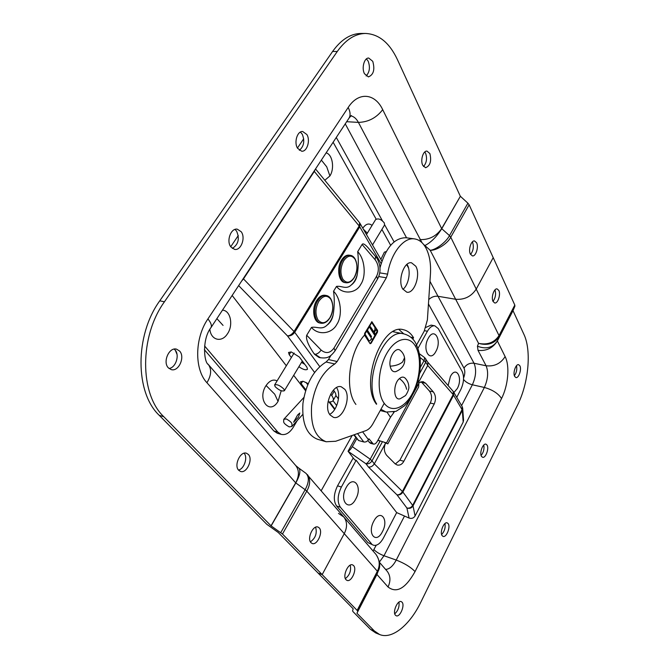 <?xml version="1.0" encoding="UTF-8"?>
<svg xmlns="http://www.w3.org/2000/svg" width="669" height="669" viewBox="0 0 669 669"><rect width="100%" height="100%" fill="white"/><g stroke="black" fill="none" stroke-linecap="round" stroke-linejoin="round"><path stroke-width="1" d="M406.978 264.339L407.346 264.957C411.142 271.296 408.625 285.119 402.922 289.309M415.8 266.245C420.952 274.691 414.287 294.042 406.802 292.194L402.713 288.949C397.378 280.721 404.059 260.977 411.519 262.792L415.8 266.245M384.24 403.323L372.959 423.694C370.91 427.307 368.552 429.623 365.884 430.635L335.696 441.264L326.163 441.749C315.266 437.409 310.416 425.409 311.603 405.757C314.689 385.737 322.408 371.813 334.776 363.978L326.104 361.988L328.479 359.554L330.904 355.465M328.479 359.554L337.143 361.528L334.776 363.978M337.143 361.528L386.348 277.794L378.729 276.556M379.741 272.868L387.619 274.139L386.348 277.794M387.619 274.139C390.671 253.501 403.624 236.993 414.521 238.892C419.279 239.611 423.143 242.763 426.111 248.35C429.598 255.315 431.045 263.887 430.443 274.073L427.391 319.891L424.188 331.214L415.675 346.575M412.79 339.133L413.567 337.736C410.866 333.237 407.438 330.553 403.282 329.7C381.756 322.96 359.679 383.245 376.488 404.268M330.093 414.981C323.052 406.919 332.301 383.73 341.249 386.774L344.861 389.35C351.643 397.67 342.453 420.416 333.446 417.339L330.093 414.981M364.638 333.388L371.88 321.697L377.584 330.461L377.492 332.175L371.069 343.314L370.024 343.565L364.546 335.136L364.638 333.388M336.54 387.585C341.433 394.275 337.184 410.808 329.65 414.345M326.163 441.749L317.641 439.307C306.678 434.959 301.778 423.009 302.923 403.466C305.967 383.571 313.694 369.74 326.104 361.988M379.984 267.801C385.704 247.781 394.376 237.763 405.983 237.746L414.521 238.892M403.783 333.873L399.042 329.616M410.707 337.168L413.567 337.736M371.747 321.697L377.316 330.402L377.224 332.125L370.208 343.749M370.986 337.569L371.253 336.482L367.164 330.118L371.596 322.558M373.561 331.64L370.183 326.664M374.397 334.784L374.147 332.259L376.028 329.574M372.265 339.609L371.412 338.598L370.283 340.504L369.087 340.881L364.965 333.89L366.746 331.08L371.111 337.644L371.521 336.532L367.432 330.177L371.721 322.525L374.991 327.593L374.899 329.909L373.703 331.732L370.484 326.773L369.915 327.76L374.364 334.734L374.933 333.756L374.414 332.317L375.919 329.7L377.207 331.113L372.65 339.534L371.663 338.631M369.263 341.023L364.664 334.416L366.612 331.113M357.146 275.11C358.467 267.115 358.651 259.304 357.681 251.695C364.797 258.736 366.445 276.13 360.817 284.3C356.1 293.49 343.03 294.828 336.49 286.424C341.307 285.471 346.191 289.861 351.108 285.119C353.809 282.853 355.816 279.517 357.146 275.11C356.268 279.592 354.252 282.928 351.108 285.119M336.49 286.424L333.538 291.266C340.973 298.173 342.704 315.818 336.85 324.348C331.949 333.881 318.319 335.738 311.486 327.417C316.546 326.204 321.722 330.352 326.865 325.31C329.692 322.884 331.782 319.414 333.145 314.898C334.483 306.77 334.617 298.892 333.538 291.266M311.486 327.417L306.703 335.261L321.12 350.054C325.878 353.926 330.16 353.274 333.973 348.089L376.605 276.188C379.298 270.452 378.821 264.983 375.167 259.764L362.08 244.469C362.891 243.148 364.814 244.143 367.858 247.455L375.577 256.503L375.167 259.764M320.526 357.806L313.903 353.483C308.133 344.995 305.733 338.924 306.703 335.261M313.903 353.483L314.781 354.369C317.156 354.194 319.264 352.755 321.12 350.054M335.052 350.824L335.102 350.732C329.675 358.091 326.455 358.325 320.351 357.764L318.996 357.455L314.505 354.311M362.08 244.469L357.681 251.695M314.313 171.423L243.499 278.898L294.042 331.506L359.169 225.997L314.313 171.423L315.183 169.474M241.551 281.197L243.499 278.898M273.788 430.92L277.827 432.09L281.306 434.407L277.275 433.236L273.788 430.92L204.363 349.67M281.306 434.407C285.722 435.293 289.744 432.876 293.357 427.157L297.262 420.525M390.654 245.289L381.899 229.425M376.12 219.098L333.129 142.246M277.827 432.09L204.58 345.948M232.151 295.455L286.324 365.767M293.691 375.326L305.549 390.713M328.019 401.835C330.77 402.161 332.485 401.693 333.162 400.43C333.706 399.234 333.221 397.595 331.699 395.513L330.653 394.1M291.358 357.522L289.225 354.704L288.548 352.446L291.366 351.994L299.361 357.037L306.862 367.089L307.489 369.221C305.942 370.425 303.074 369.597 298.884 366.737M305.842 389.776L301.175 383.705L300.557 381.715L303.308 381.355L308.158 383.646M326.865 325.31C330.143 322.968 332.234 319.498 333.145 314.898M333.446 390.086L334.232 391.156C335.738 393.247 336.214 394.902 335.662 396.107L333.162 400.43M304.83 364.362L301.535 362.347M307.723 384.667L305.984 382.375M377.851 440.361L380.092 441.072M413.375 393.38L418.861 383.287L418.276 380.176M377.926 440.219L386.481 442.937L411.719 396.441M385.971 442.794L384.207 442.309L387.819 443.856L385.704 442.878M418.861 383.287L418.66 386.95L387.819 443.856M362.615 431.789L368.46 439.717L368.954 438.814L373.361 444.082L370.4 443.254L367.858 440.545M394.267 411.912L390.487 417.264L377.316 441.331C376.095 443.422 374.774 444.341 373.361 444.082M394.317 331.991L393.782 331.322M364.379 335.244C348.95 352.262 344.468 390.044 355.916 404.444M387.042 412.238L390.487 417.264M420.316 360.624L420.132 358.25M302.53 363.066L303.124 362.08M354.244 434.733L358.584 440.52L363.777 441.966L357.522 433.579M358.584 440.52L353.742 434.909M368.46 439.717C367.239 441.532 365.684 442.284 363.777 441.966M386.272 251.527L384.357 252.188L380.878 259.371M372.524 244.929L384.55 225.035L384.332 222.953C381.129 219.181 378.219 218.077 375.585 219.641L366.503 234.518M400.505 398.607L400.305 398.682C393.497 401.417 392.678 384.006 399.443 378.57C401.559 376.798 403.449 376.639 405.113 378.085C407.463 380.544 408.692 383.396 408.801 386.649C409.512 388.814 406.158 395.588 404.921 395.923L400.305 398.682M400.505 350.589L400.305 350.422C395.814 346.224 388.396 357.606 390.161 366.169C391.031 370.325 392.887 372.156 395.714 371.655L395.881 371.604M291.96 424.163C291.96 422.816 290.087 421.077 286.349 418.953L283.765 419.338L283.656 421.713C283.656 423.051 285.521 424.782 289.234 426.897L291.843 426.504L291.96 424.163M293.582 422.239L298.391 417.255L299.829 413.024L297.613 414.981L293.582 422.239M283.832 389.032C280.043 385.461 276.966 384.098 274.608 384.959L275.168 386.682C278.956 390.236 282.025 391.591 284.375 390.729L283.832 389.032M349.176 255.173C346.383 254.889 343.866 256.486 341.616 259.965C336.415 267.843 338.556 282.017 344.911 282.569L345.965 282.744C339.618 282.201 337.477 268.018 342.687 260.132C344.928 256.645 347.445 255.048 350.238 255.332L349.176 255.173M319.857 323.002L320.919 323.219C314.514 322.433 312.507 308.652 317.758 300.657C320.259 296.81 323.052 295.088 326.129 295.472L325.067 295.28C321.981 294.887 319.188 296.618 316.688 300.456C311.436 308.442 313.452 322.215 319.857 323.002L320.359 323.077M321.204 490.695L352.162 435.469L321.204 490.695M455.656 299.269L438.003 296.275C434.624 295.874 431.538 296.977 428.745 299.578C431.538 296.977 434.624 295.874 438.003 296.275L455.656 299.269C464.42 299.921 471.277 296.534 476.228 289.108C471.277 296.534 464.42 299.921 455.656 299.269L430.2 250.281C436.372 250.741 447.712 243.549 450.755 237.194L476.228 289.108L493.204 257.64L476.228 289.108L499.032 335.595C494.332 342.595 487.509 345.179 478.561 343.348L455.656 299.269M514.804 305.056L514.887 306.218L499.149 336.724L499.032 335.595L514.804 305.056L469.136 204.781L450.755 237.194L449.493 235.605L467.907 203.184L469.136 204.781M470.382 254.103L472.406 255.901C475.793 256.67 478.87 247.095 476.621 242.805L474.555 240.957C471.177 240.188 468.091 249.863 470.382 254.103M470.558 254.437C473.309 250.85 473.986 246.794 472.59 242.278L472.389 241.877M467.907 203.184L460.372 196.276L441.757 228.706L449.493 235.605C446.382 241.902 435.728 249.972 430.2 250.281L423.494 244.327M460.289 196.168L397.336 59.441C389.4 42.665 378.738 34.002 365.341 33.45C355.03 33.718 345.664 39.73 337.26 51.505L164.432 301.803C139.277 336.532 139.654 394.175 163.796 416.72L271.029 525.826L295.698 482.851L206.93 382.735C194.319 369.464 194.604 338.163 207.925 318.912L348.181 107.475C358.484 91.402 375.008 93.217 382.701 109.657L441.665 228.597L460.372 196.276M297.58 148.292L301.635 151.202C307.012 151.972 310.625 140.431 306.87 134.536L302.706 131.525C297.337 130.79 293.75 142.489 297.58 148.292M364.471 73.732L368.418 76.91C373.603 74.761 375.041 69.559 372.75 61.314L368.711 58.044C364.245 57.659 361.411 68.121 364.471 73.732M422.766 165.343L425.576 167.727C430.234 165.787 431.664 161.062 429.874 153.569L427.006 151.11C423.126 150.5 420.149 160.476 422.766 165.343M238.741 470.315L240.48 471.419C246.635 473.886 253.35 459.243 248.324 454.435L246.476 453.248C240.355 450.806 233.606 465.599 238.741 470.315M168.371 367.85L171.222 369.597C178.656 372.023 185.413 356.903 179.576 351.033L176.557 349.168C169.157 346.801 162.408 362.096 168.371 367.85M230.88 246.961L234.602 249.395C241.024 250.808 245.883 237.704 241.183 231.725L237.311 229.183C230.914 227.811 226.089 241.091 230.88 246.961M299.344 150.308C303.96 146.352 304.93 140.983 302.254 134.218L300.389 132.077M366.144 75.982C369.631 72.16 370.317 67.251 368.201 61.239L366.453 58.889M423.527 166.539C426.613 162.876 427.307 158.444 425.609 153.243L424.798 151.963M169.04 368.485C175.847 367.733 179.936 354.896 174.994 349.895L174.166 349.109M232.344 248.442C238.44 244.411 239.845 238.607 236.55 231.048L234.961 229.434M337.26 51.505L332.61 51.454L159.766 300.816L164.432 301.803M375.953 554.384L375.961 554.384C379.766 559.853 380.235 565.464 377.375 571.226L344.267 533.653L322.165 574.612L344.267 533.653C347.42 527.256 347.295 521.736 343.883 517.078C347.295 521.736 347.42 527.256 344.267 533.653L306.787 491.13L282.477 534.013L322.165 574.612L318.084 573.057L278.287 532.516L266.806 524.304L159.264 415.349C135.063 392.828 134.62 335.403 159.766 300.816M282.477 534.013L271.029 525.826M311.026 542.71L312.18 543.487C317.19 545.72 323.403 531.855 319.213 527.883L317.984 527.055C313.008 524.822 306.753 538.813 311.026 542.71M280.771 532.616L305.148 489.7L306.787 491.13C310.249 484.849 310.567 479.489 307.74 475.032L307.372 474.605M271.137 525.918L295.807 482.951L305.148 489.7C309.103 482.341 309.371 476.888 305.967 473.326L298.633 467.974M332.61 51.454C341.023 39.722 350.397 33.726 360.733 33.458L365.341 33.45M238.507 470.048C244.177 468.986 248.032 457.337 244.101 453.231M310.416 541.857C315.517 538.152 317.248 533.268 315.617 527.205M222.468 310.157C230.654 310.366 233.606 325.452 227.309 334.015C221.69 342.879 210.886 340.237 209.882 329.357M281.206 390.755L278.053 401.367C269.582 415.75 256.729 399.326 266.103 385.503C269.64 380.544 273.312 379.005 277.091 380.878M326.121 152.875C332.56 154.38 334.793 168.538 329.892 175.964L324.808 180.262M362.824 228.154C365.859 223.814 368.937 222.902 372.056 225.42M373.294 243.65L372.574 245.013M355.724 437.543L348.056 451.274L354.712 459.854L356.151 460.28L341.382 487.024C337.427 495.336 337.101 502.076 340.404 507.253L336.591 505.998C333.279 500.83 333.597 494.107 337.544 485.819L353.232 457.939M336.591 505.998L367.95 542.618L373.528 545.235C376.998 545.988 380.31 543.571 383.454 537.96L396.675 512.588L356.151 460.28M373.528 545.235L367.95 542.618M463.55 420.015L463.182 422.08L462.304 410.306L413.032 505.889L415.081 515.983C413.634 518.182 411.636 518.876 409.094 518.065L396.675 512.588M415.081 515.983L463.182 422.08M418.016 348.273L427.424 331.239C429.715 327.3 432.191 325.494 434.85 325.828L438.254 328.604L462.17 371.471C464.378 376.647 463.926 382.676 460.807 389.55L456.76 397.327M425.877 327.4L431.087 325.109L434.85 325.828M340.404 507.253L371.638 543.897M418.777 382.869L422.967 381.598L425.635 383.245L433.345 391.909C435.862 395.446 436.155 399.468 434.223 403.984L403.842 461.276C402.203 464.253 399.987 465.515 397.21 465.047L395.019 463.717L386.715 455.38C383.947 451.851 383.613 447.67 385.712 442.853L374.306 463.86C372.742 466.243 370.785 467.296 368.443 467.046L365.926 463.751L348.056 451.274C349.402 450.689 350.824 449.142 352.32 446.649L370.2 459.177L380.168 440.938M418.652 382.208L427.742 365.475L425.785 362.188L419.639 373.461M395.312 464.002L399.895 460.155L403.842 461.276M434.223 403.984L430.292 403.039L399.895 460.155M430.292 403.039C432.224 398.54 431.931 394.518 429.414 390.989L433.345 391.909M425.635 383.245L421.687 382.342L429.414 390.989M421.687 382.342L420.952 381.639M427.884 362.339L427.742 365.475L453.164 394.568L453.214 391.39L427.826 362.238M356.677 438.822L352.32 446.649M305.967 473.326L343.883 517.078L338.506 513.399M379.574 634.505C391.992 639.79 409.838 625.022 420.801 602.242L517.655 404.87C528.602 383.061 531.654 350.539 523.936 334.4L513.006 310.659L497.376 340.964L505.12 356.585C509.954 365.884 508.223 385.495 501.549 398.507L415.039 571.594C405.59 588.469 396.583 593.604 388.037 586.989L376.931 574.47L356.937 613.239L374.331 630.934L379.574 634.505L375.786 632.966L370.517 629.387L353.048 611.692L352.571 610.872L353.182 608.807L318.084 573.057L322.165 574.612L357.146 610.396L377.375 571.226L377.742 572.02L357.564 611.131L357.146 610.396M353.575 565.564L352.588 564.887C348.173 562.788 342.235 576.285 346.082 579.764L347.002 580.391C351.451 582.482 357.346 569.11 353.575 565.564M345.363 578.626C349.711 575.139 351.342 570.649 350.238 565.154M357.564 611.131L378.018 571.46L376.931 574.47L378.453 570.448M448.155 523.61L447.193 522.865C443.873 521.419 439.483 532.566 442.167 535.693L443.087 536.404C446.424 537.834 450.789 526.787 448.155 523.61M402.027 602.175L401.266 601.64C397.587 599.8 392.268 612.294 395.488 615.271L396.207 615.773C399.911 617.596 405.188 605.211 402.027 602.175M519.905 365.851L518.617 364.664C515.824 363.769 512.688 373.001 514.637 376.413L515.908 377.567C518.701 378.453 521.82 369.305 519.905 365.851M487.065 445.111L485.937 444.157C482.901 443.02 479.221 453.097 481.488 456.367L482.592 457.287C485.627 458.424 489.29 448.431 487.065 445.111M441.624 534.531C444.492 531.429 445.604 527.766 444.969 523.551M394.76 613.833C398.13 610.68 399.527 606.775 398.967 602.125M514.377 375.761C516.527 372.708 517.237 369.363 516.501 365.709M481.103 455.464C483.57 452.395 484.456 448.916 483.771 445.027M514.887 306.218L513.006 310.659M498.831 290.471L497.117 288.908C494.006 288.088 490.912 297.554 493.036 301.451L494.709 302.965C497.828 303.785 500.914 294.41 498.831 290.471M492.986 301.359C495.528 297.847 496.189 294.017 494.968 289.886M379.231 567.822L378.018 571.451C380.803 566.794 380.143 561.132 376.037 554.476M512.998 310.583L499.149 336.724C494.458 343.64 487.592 345.848 478.561 343.348L477.44 346.199L478.026 350.364L486.112 365.776L474.037 363.25C469.738 362.774 466.385 364.396 463.985 368.117L428.453 303.943M448.121 385.536L450.379 376.538C456.133 365.199 463.224 377.918 457.295 388.547L453.942 392.502M373.795 521.193C380.352 508.298 389.182 519.495 382.409 531.696C376.078 544.591 366.846 533.762 373.795 521.193M346.199 487.517C353.249 474.154 362.983 486.514 355.707 499.116C348.917 512.487 338.715 500.521 346.199 487.517M435.895 351.401C429.958 363.133 421.813 349.469 428.302 338.23C434.44 326.556 442.217 340.496 435.895 351.401M381.113 263.594L359.755 226.833L294.711 332.292L319.74 366.579M315.534 168.948L359.646 222.785L359.169 225.997L359.755 226.833L360.064 223.387M314.564 372.416L287.486 335.913L238.649 285.604M294.711 332.292L294.042 331.506C292.102 334.266 289.92 335.738 287.486 335.913C290.329 336.214 292.738 335.01 294.711 332.292M375.577 256.503C376.915 257.716 378.186 260.258 379.398 264.138C380.636 269.465 380.017 274.424 377.542 279.015L376.605 276.188M377.542 279.015L335.102 350.732L333.973 348.089M301.175 383.705L302.664 381.221M289.225 354.704L290.94 351.911M331.699 395.513L334.232 391.156M335.863 395.454L338.455 398.975M336.691 405.623L333.011 400.681M329.625 401.944L334.952 409.035M369.229 442.41L372.198 443.238M393.782 412.714L393.38 412.129M383.897 402.83C391.039 413.392 404.302 408.617 412.321 393.631C420.441 378.779 421.922 356.937 415.374 346.049C408.943 334.943 395.471 337.929 386.732 353.483C377.893 368.87 376.622 392.511 383.897 402.83M376.655 403.976C362.422 381.94 383.83 327.593 403.716 333.856C409.177 335.328 413.124 338.355 415.574 342.929C421.437 354.67 421.871 368.661 416.896 384.884C413.935 393.439 409.813 400.397 404.544 405.757L396.031 411.343L386.155 412.045L380.929 409.311M406.618 389.308C405.765 385.051 403.374 381.472 399.443 378.57M404.561 357.739L402.554 362.038C399.452 364.53 395.32 365.901 390.161 366.169M343.749 260.709C340.32 267.357 340.036 273.546 342.888 279.257C346.467 283.681 350.23 283.104 354.177 277.535C357.514 271.037 357.806 264.941 355.072 259.246C351.593 254.68 347.821 255.165 343.749 260.709M318.845 301.251C315.283 308.141 315.032 314.397 318.076 319.999C321.873 324.264 325.836 323.487 329.951 317.658C333.413 310.926 333.68 304.763 330.762 299.168C327.066 294.753 323.094 295.447 318.845 301.251M408.516 267.918L406.677 264.598M394.108 241.894L384.65 224.801M382.417 220.778L336.29 137.446M421.997 242.68L358.4 122.394L346.667 121.699M382.701 109.657C376.413 117.861 368.31 122.109 358.4 122.394C356.426 118.714 353.934 116.54 350.916 115.854M345.254 123.849L406.56 237.821M429.958 281.315L474.037 363.25C476.579 369.455 476.019 376.639 472.356 384.784L461.585 405.606M163.796 416.72L159.264 415.349M295.857 465.674L298.742 468.057C300.925 470.366 299.946 475.325 295.807 482.951L295.698 482.851C299.244 476.127 299.294 470.399 295.849 465.674L207.942 364.061M419.889 239.577C429.03 239.954 436.288 236.291 441.665 228.597L441.757 228.706C436.656 236.776 431.02 242.404 424.832 245.582M206.93 382.735C211.312 375.409 211.789 369.347 208.377 364.555C203.894 362.548 201.887 339.091 211.019 327.526C212.006 325.586 210.969 322.717 207.925 318.912M351.342 115.503L349.084 118.037C350.648 115.26 350.347 111.74 348.181 107.475M223.061 325.41L216.89 318.611M278.053 401.367L274.708 394.183L266.103 385.503M329.892 175.964L326.74 166.849L321.363 160.1M367.323 233.172L363.493 229.316M337.544 485.819L341.382 487.024M427.424 331.239L424.472 330.67M409.094 518.065L406.903 508.005L396.976 494.834L368.443 467.046M412.723 505.271L462.053 409.604L453.59 395.162L402.897 492.041L413.032 505.889C411.56 508.164 409.512 508.866 406.903 508.005C409.319 508.49 411.259 507.579 412.723 505.271M463.575 420.4L462.714 408.592L462.304 410.306L462.053 409.604L462.162 406.593L462.68 408.207M382.476 441.665L372.031 460.832L374.306 463.86L402.412 491.489L453.164 394.568L453.59 395.162L453.381 391.624M402.412 491.489L402.897 492.041C401.4 494.383 399.426 495.311 396.976 494.834C399.134 494.985 400.94 493.864 402.412 491.489M372.031 460.832C370.45 463.224 368.418 464.194 365.926 463.751C367.306 463.199 368.728 461.677 370.2 459.177L372.031 460.832M425.86 358.927L425.785 362.188L420.048 357.438M420.274 367.498L424.113 360.466L424.681 357.647M463.575 378.027C465.064 374.147 465.198 370.843 463.985 368.117M373.068 551.03L376.204 545.243M385.603 569.419C389.433 569.227 392.979 566.108 396.232 560.062L484.356 387.46L472.356 384.784C468.559 383.772 465.624 381.999 463.533 379.457M501.549 398.507C498.154 393.389 492.417 389.709 484.356 387.46C488.01 379.239 488.596 372.014 486.112 365.776C494.316 366.679 500.655 363.618 505.12 356.585M404.502 516.042L383.981 555.747L379.39 562.077M415.039 571.594C410.816 567.145 404.544 563.298 396.232 560.062L383.981 555.747C379.632 554.066 376.279 552.017 373.929 549.6M370.517 629.387L374.331 630.934M477.44 346.199C486.146 349.527 492.785 347.755 497.368 340.889L497.376 340.964C492.802 348.081 486.346 351.217 478.026 350.364M378.202 571.05L377.182 573.86L378.202 571.058M379.415 562.278L387.184 571.251C390.52 575.741 390.805 580.993 388.037 586.989M381.907 261.153L359.646 222.785M334.651 409.503L328.956 401.927M386.155 412.045L380.243 410.54M403.716 333.856L393.012 331.732M395.714 371.655C402.395 368.811 405.364 364.287 404.611 358.074C404.143 355.038 402.713 352.488 400.305 350.422M302.739 414.487L291.843 426.504M303.835 397.511L283.765 419.338M294.117 353.006L274.608 384.959M302.338 361.026L284.375 390.729M345.965 282.744C349.118 283.087 351.844 281.415 354.16 277.727C359.211 269.824 357.112 255.976 350.238 255.332M320.919 323.219C324.373 323.687 327.384 321.889 329.942 317.834C335.044 309.839 333.053 296.359 326.129 295.472M349.084 118.037L211.019 327.526M177.017 354.361L175.353 350.339M230.721 246.736L238.281 235.547M297.437 148.05L303.709 138.776M453.214 391.39L462.162 406.593M419.488 353.776L424.715 357.672L427.976 362.489M343.883 517.078L375.961 554.384M387.184 571.251L386.799 570.808"/></g></svg>

